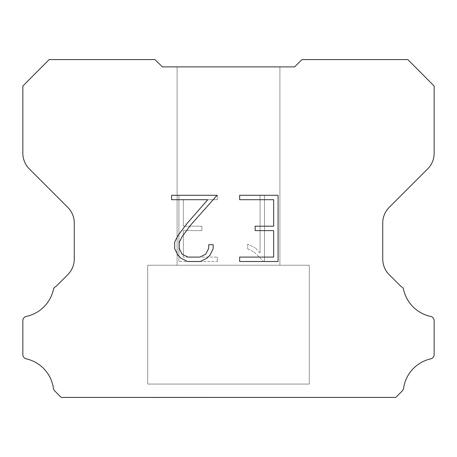 <?xml version="1.0" encoding="UTF-8"?>
<svg xmlns="http://www.w3.org/2000/svg" width="457" height="457" viewBox="0 0 457 457"><rect width="100%" height="100%" fill="white"/><g stroke="black" fill="none" stroke-linecap="round" stroke-linejoin="round"><path stroke-width="0.34" stroke-dasharray="2.29 1.71" d="M279.913 66.882L177.088 66.882L177.088 265.226L279.913 265.226L177.088 265.226L279.913 265.226L279.913 66.882L177.088 66.882L177.088 265.226L279.913 265.226L177.088 265.226L279.913 265.226L279.913 66.882L177.088 66.882L177.088 265.226L279.913 265.226L177.088 265.226L279.913 265.226L279.913 66.882L177.088 66.882L177.088 265.226L279.913 265.226L177.088 265.226L279.913 265.226L279.913 66.882L177.088 66.882L177.088 265.226L279.913 265.226L177.088 265.226L279.913 265.226L279.913 66.882L177.088 66.882L177.088 265.226L279.913 265.226L177.088 265.226L279.913 265.226L279.913 66.882L177.088 66.882L177.088 265.226L279.913 265.226L177.088 265.226L279.913 265.226L279.913 66.882L177.088 66.882L177.088 265.226L279.913 265.226L177.088 265.226L279.913 265.226L279.913 66.882L177.088 66.882L177.088 265.226L279.913 265.226L177.088 265.226L279.913 265.226L279.913 66.882L177.088 66.882L177.088 265.226L279.913 265.226L177.088 265.226L279.913 265.226L279.913 66.882L177.088 66.882L177.088 265.226L279.913 265.226L279.913 66.882L177.088 66.882L177.088 265.226L279.913 265.226L279.913 66.882L177.088 66.882L177.088 265.226L279.913 265.226L279.913 66.882L177.088 66.882L177.088 265.226L279.913 265.226L279.913 66.882L177.088 66.882L177.088 265.226L279.913 265.226L279.913 66.882L177.088 66.882L177.088 265.226L279.913 265.226L279.913 66.882L177.088 66.882L177.088 265.226L279.913 265.226L279.913 66.882L177.088 66.882L177.088 265.226L279.913 265.226L279.913 66.882L177.088 66.882L177.088 265.226L279.913 265.226L279.913 66.882L177.088 66.882L177.088 265.226L279.913 265.226L279.913 66.882L177.088 66.882L279.913 66.882M147.708 397.282L309.292 397.424L147.708 397.282M309.292 265.226L147.708 265.226L147.708 384.057L309.292 384.057L147.708 384.057L309.292 384.057L309.292 265.226L147.708 265.226L147.708 384.057L309.292 384.057L147.708 384.057L309.292 384.057L309.292 265.226L147.708 265.226L147.708 384.057L309.292 384.057L147.708 384.057L309.292 384.057L309.292 265.226L147.708 265.226L147.708 384.057L309.292 384.057L147.708 384.057L309.292 384.057L309.292 265.226L147.708 265.226L147.708 384.057L309.292 384.057L147.708 384.057L309.292 384.057L309.292 265.226L147.708 265.226L147.708 384.057L309.292 384.057L147.708 384.057L309.292 384.057L309.292 265.226L147.708 265.226L147.708 384.057L309.292 384.057L147.708 384.057L309.292 384.057L309.292 265.226L147.708 265.226L147.708 384.057L309.292 384.057L147.708 384.057L309.292 384.057L309.292 265.226L147.708 265.226L147.708 384.057L309.292 384.057L147.708 384.057L309.292 384.057L309.292 265.226L147.708 265.226L147.708 384.057L309.292 384.057L147.708 384.057L309.292 384.057L309.292 265.226L147.708 265.226L147.708 384.057L309.292 384.057L309.292 265.226L147.708 265.226L147.708 384.057L309.292 384.057L309.292 265.226L147.708 265.226L147.708 384.057L309.292 384.057L309.292 265.226L147.708 265.226L147.708 384.057L309.292 384.057L309.292 265.226L147.708 265.226L147.708 384.057L309.292 384.057L309.292 265.226L147.708 265.226L147.708 384.057L309.292 384.057L309.292 265.226L147.708 265.226L147.708 384.057L309.292 384.057L309.292 265.226L147.708 265.226L147.708 384.057L309.292 384.057L309.292 265.226L147.708 265.226L147.708 384.057L309.292 384.057L309.292 265.226L147.708 265.226L147.708 384.057L309.292 384.057L309.292 265.226L147.708 265.226L309.292 265.226M273.669 230.608L273.669 257.091L239.657 257.091L239.657 261.507L278.085 261.507L278.085 195.288L239.657 195.288L239.657 199.703L273.669 199.703L273.669 226.192L255.132 226.192L255.132 230.608L273.669 230.608M213.168 248.688L213.168 244.718L208.683 244.718L208.683 248.345L205.753 254.155L199.932 257.091L187.947 257.091L182.08 254.166L179.195 248.345L179.195 242.53L182.172 236.486L191.352 224.25L217.132 195.288L171.609 195.288L171.609 199.703L207.775 199.703L187.216 223.273L177.859 235.732L174.665 242.067L174.665 248.619L177.859 255.086L181.132 258.314L187.559 261.507L200.275 261.507L206.741 258.365L210.02 255.155L213.168 248.688M183.331 257.091L183.331 230.608L183.331 257.091L217.343 257.091L183.331 257.091M183.331 230.608L201.868 230.608L183.331 230.608M201.868 230.608L201.868 226.192L201.868 230.608M201.868 226.192L183.331 226.192L201.868 226.192M183.331 226.192L183.331 199.703L183.331 226.192M183.331 199.703L217.343 199.703L183.331 199.703M217.343 199.703L217.343 195.288L217.343 199.703M217.343 261.507L217.343 257.091L217.343 261.507L178.916 261.507L217.343 261.507M178.916 195.288L178.916 261.507L178.916 195.288L217.343 195.288L178.916 195.288M247.683 244.158L247.683 248.808L247.683 244.158L255.012 247.774L247.683 244.158M247.683 248.808L254.149 252.081L247.683 248.808M254.149 252.081L263.54 261.421L254.149 252.081M263.54 261.421L264.472 261.421L263.54 261.421M264.472 261.421L264.472 195.202L264.472 261.421M260.056 252.858L255.012 247.774L260.056 252.858L260.056 195.202L260.056 252.858M264.472 195.202L260.056 195.202L264.472 195.202M154.963 59.576L49.167 59.576L22.85 86.053L22.85 153.312A22.033 22.033 0 0 0 29.305 168.89L67.807 207.392A22.033 22.033 0 0 1 74.263 222.976L74.263 259.073A22.033 22.033 0 0 1 67.807 274.651L55.908 286.556A4.404 4.404 0 0 0 53.566 288.813A35.252 35.252 0 0 1 26.34 316.421A4.404 4.404 0 0 0 22.85 320.734L22.85 354.381A4.404 4.404 0 0 0 25.855 358.762A35.252 35.252 0 0 1 53.406 388.25A4.404 4.404 0 0 0 54.64 390.821L61.244 397.424L395.756 397.424L402.36 390.821A4.404 4.404 0 0 0 403.594 388.25A35.252 35.252 0 0 1 431.145 358.762A4.404 4.404 0 0 0 434.15 354.381L434.15 320.734A4.404 4.404 0 0 0 430.66 316.421A35.252 35.252 0 0 1 403.434 288.813A4.404 4.404 0 0 0 401.092 286.556L389.193 274.651A22.033 22.033 0 0 1 382.738 259.073L382.738 222.976A22.033 22.033 0 0 1 389.193 207.392L427.695 168.89A22.033 22.033 0 0 0 434.15 153.312L434.15 86.053L407.833 59.576L302.037 59.576L294.599 66.882L162.401 66.882L154.963 59.576M309.292 397.424L147.708 397.424L309.292 397.424"/><path stroke-width="0.69" d="M273.669 257.091L273.669 230.608L255.132 230.608L255.132 226.192L273.669 226.192L273.669 199.703L239.657 199.703L239.657 195.288L278.085 195.288L278.085 261.507L239.657 261.507L239.657 257.091L273.669 257.091M213.168 244.718L213.168 248.688L210.02 255.155L206.741 258.365L200.275 261.507L187.559 261.507L181.132 258.314L177.859 255.086L174.665 248.619L174.665 242.067L177.859 235.732L187.216 223.273L207.775 199.703L171.609 199.703L171.609 195.288L217.132 195.288L191.352 224.25L182.172 236.486L179.195 242.53L179.195 248.345L182.08 254.166L187.947 257.091L199.932 257.091L205.753 254.155L208.683 248.345L208.683 244.718L213.168 244.718M162.401 66.882L154.963 59.576L49.167 59.576L22.85 86.053L22.85 153.312A22.033 22.033 0 0 0 29.305 168.89L67.807 207.392A22.033 22.033 0 0 1 74.263 222.976L74.263 259.073A22.033 22.033 0 0 1 67.807 274.651L55.908 286.556A4.404 4.404 0 0 0 53.566 288.813A35.252 35.252 0 0 1 26.34 316.421A4.404 4.404 0 0 0 22.85 320.734L22.85 354.381A4.404 4.404 0 0 0 25.855 358.762A35.252 35.252 0 0 1 53.406 388.25A4.404 4.404 0 0 0 54.64 390.821L61.244 397.424L395.756 397.424L402.36 390.821A4.404 4.404 0 0 0 403.594 388.25A35.252 35.252 0 0 1 431.145 358.762A4.404 4.404 0 0 0 434.15 354.381L434.15 320.734A4.404 4.404 0 0 0 430.66 316.421A35.252 35.252 0 0 1 403.434 288.813A4.404 4.404 0 0 0 401.092 286.556L389.193 274.651A22.033 22.033 0 0 1 382.738 259.073L382.738 222.976A22.033 22.033 0 0 1 389.193 207.392L427.695 168.89A22.033 22.033 0 0 0 434.15 153.312L434.15 86.053L407.833 59.576L302.037 59.576L294.599 66.882L162.401 66.882"/></g></svg>
